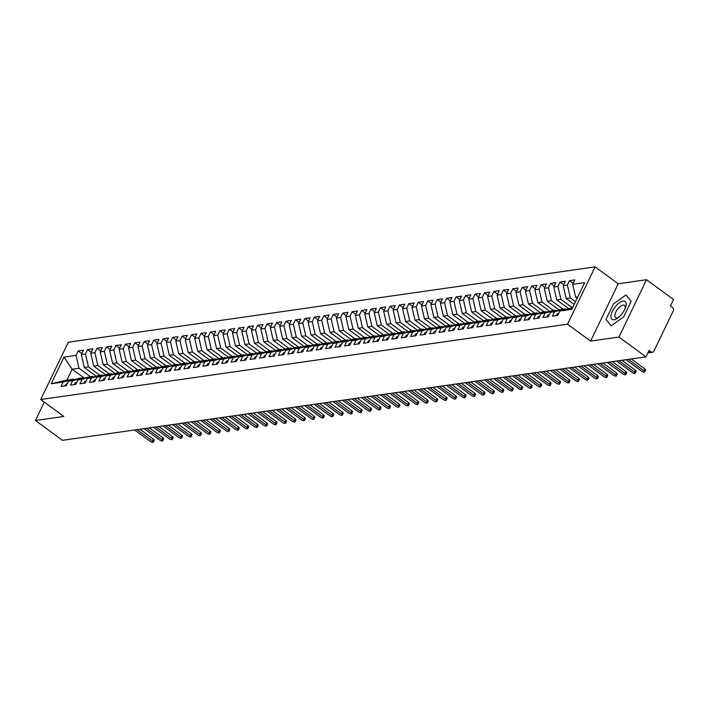 <?xml version="1.0" encoding="UTF-8"?>
<svg xmlns="http://www.w3.org/2000/svg" width="709" height="709" viewBox="0 0 709 709"><rect width="100%" height="100%" fill="white"/><g stroke="black" fill="none" stroke-linecap="round" stroke-linejoin="round"><path stroke-width="1.06" d="M646.537 279.727L618.186 283.777L590.606 341.1L618.948 337.041L646.537 279.727L673.55 299.535L670.448 305.987L672.424 307.431A2.552 2.109 81.9 0 1 673.24 310.941L653.928 351.061A2.552 2.109 81.9 0 1 652.44 352.231L647.875 352.887M595.126 266.868L68.321 342.208L40.732 399.522L567.537 324.181L595.126 266.868L618.186 283.777M84.389 378.154L72.194 369.212L66.956 380.104L51.181 383.746L63.181 382.036L61.045 386.476L66.336 385.723L68.472 381.274L72.628 380.68L70.492 385.12L75.783 384.367L77.928 379.927L82.084 379.333L79.94 383.773L85.24 383.02L87.375 378.571L91.532 377.977L89.396 382.426L94.687 381.664L96.823 377.223L100.979 376.63L98.843 381.07L104.134 380.316L106.27 375.867L110.427 375.274L108.291 379.723L113.582 378.961L115.718 374.52L119.883 373.927L117.738 378.367L123.029 377.613L125.174 373.164L129.33 372.571L127.195 377.02L132.486 376.257L134.621 371.817L138.778 371.224L136.642 375.664L141.933 374.91L144.069 370.461L148.225 369.868L146.089 374.317L151.38 373.554L153.516 369.114L157.673 368.52L155.537 372.961L160.828 372.207L162.973 367.758L167.129 367.165L164.984 371.613L170.284 370.851L172.42 366.411L176.576 365.817L174.441 370.258L179.732 369.504L181.867 365.064L186.024 364.461L183.888 368.91L189.179 368.148L191.315 363.708L195.471 363.114L193.335 367.554L198.626 366.801L200.762 362.361L204.928 361.758L202.783 366.207L208.074 365.445L210.218 361.005L214.375 360.411L212.239 364.851L217.53 364.098L219.666 359.658L223.822 359.055L221.687 363.504L226.977 362.742L229.113 358.302L233.27 357.708L231.134 362.148L236.425 361.395L238.561 356.955L242.717 356.361L240.581 360.801L245.872 360.039L248.017 355.599L252.174 355.005L250.029 359.445L255.329 358.692L257.464 354.252L261.621 353.658L259.485 358.098L264.776 357.336L266.912 352.896L271.068 352.302L268.933 356.742L274.223 355.989L276.359 351.549L280.516 350.955L278.38 355.395L283.671 354.633L285.807 350.193L289.972 349.599L287.827 354.039L293.118 353.286L295.263 348.846L299.42 348.252L297.284 352.692L302.575 351.93L304.71 347.49L308.867 346.896L306.731 351.336L312.022 350.583L314.158 346.143L318.314 345.549L316.179 349.989L321.469 349.227L323.605 344.787L327.762 344.193L325.626 348.633L330.917 347.88L333.062 343.44L337.218 342.846L335.073 347.286L340.373 346.533L342.509 342.084L346.666 341.49L344.53 345.93L349.821 345.177L351.956 340.737L356.113 340.143L353.977 344.583L359.268 343.83L361.404 339.381L365.56 338.787L363.425 343.227L368.715 342.474L370.851 338.033L375.017 337.44L372.872 341.88L378.163 341.126L380.308 336.678L384.464 336.084L382.328 340.524L387.619 339.771L389.755 335.33L393.912 334.737L391.776 339.177L397.067 338.423L399.202 333.974L403.359 333.381L401.223 337.83L406.514 337.067L408.65 332.627L412.815 332.034L410.671 336.474L415.961 335.72L418.106 331.271L422.263 330.678L420.127 335.127L425.418 334.364L427.554 329.924L431.71 329.331L429.574 333.771L434.865 333.017L437.001 328.568L441.158 327.975L439.022 332.424L444.313 331.661L446.448 327.221L450.605 326.627L448.469 331.068L453.76 330.314L455.896 325.865L460.061 325.271L457.917 329.72L463.207 328.958L465.352 324.518L469.509 323.924L467.373 328.364L472.664 327.611L474.8 323.171L478.956 322.568L476.82 327.017L482.111 326.255L484.247 321.815L488.404 321.221L486.268 325.661L491.559 324.908L493.694 320.468L497.86 319.865L495.715 324.314L501.006 323.552L503.151 319.112L507.307 318.518L505.171 322.958L510.462 322.205L512.598 317.765L516.755 317.162L514.619 321.611L519.91 320.849L522.046 316.409L526.202 315.815L524.066 320.255L529.357 319.502L531.493 315.062L535.649 314.468L533.514 318.908L538.805 318.146L540.949 313.706L545.106 313.112L542.961 317.552L548.261 316.799L550.397 312.359L554.553 311.765L552.417 316.205L557.708 315.443L559.844 311.003L571.844 309.292L584.668 282.634L572.668 284.353L574.813 279.913L569.513 280.667L567.377 285.107L563.221 285.7L565.357 281.26L560.066 282.014L557.93 286.463L553.773 287.056L555.909 282.616L550.618 283.37L548.482 287.81L544.326 288.403L546.462 283.963L541.171 284.717L539.035 289.166L534.87 289.759L537.014 285.31L531.723 286.073L529.579 290.513L525.422 291.107L527.558 286.666L522.267 287.42L520.131 291.869L515.975 292.462L518.111 288.014L512.82 288.776L510.684 293.216L506.527 293.81L508.663 289.369L503.372 290.123L501.236 294.572L497.08 295.166L499.216 290.717L493.925 291.479L491.78 295.919L487.624 296.513L489.768 292.073L484.469 292.826L482.333 297.275L478.176 297.869L480.312 293.42L475.021 294.182L472.885 298.622L468.729 299.216L470.865 294.776L465.574 295.529L463.438 299.978L459.281 300.572L461.417 296.123L456.126 296.885L453.99 301.325L449.825 301.919L451.97 297.479L446.679 298.232L444.534 302.672L440.378 303.275L442.513 298.826L437.223 299.588L435.087 304.028L430.93 304.622L433.066 300.182L427.775 300.935L425.639 305.375L421.483 305.978L423.619 301.529L418.328 302.291L416.192 306.731L412.026 307.325L414.171 302.885L408.88 303.638L406.736 308.078L402.579 308.681L404.715 304.232L399.424 304.994L397.288 309.434L393.132 310.028L395.267 305.588L389.977 306.341L387.841 310.781L383.684 311.375L385.82 306.935L380.529 307.697L378.393 312.137L374.237 312.731L376.373 308.291L371.082 309.044L368.946 313.484L364.781 314.078L366.925 309.638L361.634 310.4L359.49 314.84L355.333 315.434L357.469 310.994L352.178 311.747L350.042 316.187L345.886 316.781L348.022 312.341L342.731 313.103L340.595 317.543L336.438 318.137L338.574 313.697L333.283 314.45L331.147 318.89L326.982 319.484L329.127 315.044L323.836 315.806L321.691 320.246L317.535 320.84L319.67 316.4L314.379 317.153L312.244 321.594L308.087 322.187L310.223 317.747L304.932 318.509L302.796 322.95L298.64 323.543L300.776 319.103L295.485 319.856L293.349 324.297L289.192 324.89L291.328 320.45L286.037 321.204L283.892 325.653L279.736 326.246L281.881 321.806L276.581 322.56L274.445 327L270.289 327.593L272.424 323.153L267.133 323.907L264.998 328.356L260.841 328.949L262.977 324.509L257.686 325.263L255.55 329.703L251.394 330.297L253.53 325.856L248.239 326.61L246.103 331.059L241.937 331.652L244.082 327.212L238.791 327.966L236.646 332.406L232.49 333L234.626 328.559L229.335 329.313L227.199 333.762L223.043 334.356L225.178 329.907L219.887 330.669L217.752 335.109L213.595 335.703L215.731 331.263L210.44 332.016L208.304 336.465L204.148 337.059L206.284 332.61L200.993 333.372L198.848 337.812L194.691 338.406L196.836 333.966L191.536 334.719L189.4 339.168L185.244 339.762L187.38 335.313L182.089 336.075L179.953 340.515L175.797 341.109L177.932 336.669L172.642 337.422L170.506 341.871L166.349 342.465L168.485 338.016L163.194 338.778L161.058 343.218L156.893 343.812L159.038 339.372L153.747 340.125L151.602 344.565L147.445 345.168L149.581 340.719L144.29 341.481L142.155 345.921L137.998 346.515L140.134 342.075L134.843 342.828L132.707 347.268L128.551 347.871L130.686 343.422L125.396 344.184L123.26 348.624L119.103 349.218L121.239 344.778L115.948 345.531L113.803 349.971L109.647 350.574L111.792 346.125L106.492 346.887L104.356 351.327L100.199 351.921L102.335 347.481L97.044 348.234L94.909 352.674L90.752 353.268L92.888 348.828L87.597 349.59L85.461 354.03L81.305 354.624L83.44 350.184L78.15 350.937L81.792 353.614M51.181 383.746L64.005 357.097L76.014 355.377L78.15 350.937M96.14 376.169L84.291 367.484L88.448 366.89L100.022 375.371M81.305 354.624L84.291 367.484M85.461 354.03L88.448 366.89M66.956 380.104L73.763 379.129L74.454 379.634M63.181 382.036L73.763 379.129M105.588 374.813L93.739 366.128L97.904 365.534L109.47 374.024M90.752 353.268L93.739 366.128M94.909 352.674L97.904 365.534M68.472 381.274L79.053 378.367L83.21 377.773L83.901 378.287M72.628 380.68L83.21 377.773M115.035 373.466L103.195 364.781L107.351 364.187L118.917 372.668M100.199 351.921L103.195 364.781M104.356 351.327L107.351 364.187M77.928 379.927L88.501 377.02L92.657 376.426L93.349 376.931M82.084 379.333L92.657 376.426M124.483 372.11L112.642 363.425L116.799 362.831L128.373 371.321M109.647 350.574L112.642 363.425M113.803 349.971L116.799 362.831M87.375 378.571L97.948 375.673L102.105 375.07L102.796 375.584M91.532 377.977L102.105 375.07M133.93 370.763L122.09 362.077L126.246 361.484L137.821 369.965M119.103 349.218L122.09 362.077M123.26 348.624L126.246 361.484M96.823 377.223L107.396 374.317L111.561 373.723L112.252 374.228M100.979 376.63L111.561 373.723M143.386 369.407L131.537 360.721L135.694 360.128L147.268 368.618M128.551 347.871L131.537 360.721M132.707 347.268L135.694 360.128M106.27 375.867L116.852 372.969L121.009 372.367L121.7 372.881M110.427 375.274L121.009 372.367M152.834 368.06L140.994 359.374L145.15 358.781L156.716 367.262M137.998 346.515L140.994 359.374M142.155 345.921L145.15 358.781M115.718 374.52L126.299 371.613L130.456 371.02L131.147 371.525M119.883 373.927L130.456 371.02M162.281 366.704L150.441 358.018L154.597 357.425L166.163 365.915M147.445 345.168L150.441 358.018M151.602 344.565L154.597 357.425M125.174 373.164L135.747 370.266L139.903 369.664L140.595 370.178M129.33 372.571L139.903 369.664M171.729 365.357L159.888 356.671L164.045 356.078L175.619 364.559M156.893 343.812L159.888 356.671M161.058 343.218L164.045 356.078M134.621 371.817L145.194 368.91L149.351 368.317L150.042 368.822M138.778 371.224L149.351 368.317M181.185 364.001L169.336 355.315L173.492 354.722L185.067 363.212M166.349 342.465L169.336 355.315M170.506 341.871L173.492 354.722M144.069 370.461L154.651 367.563L158.807 366.97L159.498 367.475M148.225 369.868L158.807 366.97M190.632 362.654L178.783 353.968L182.949 353.374L194.514 361.856M175.797 341.109L178.783 353.968M179.953 340.515L182.949 353.374M153.516 369.114L164.098 366.207L168.255 365.614L168.946 366.119M157.673 368.52L168.255 365.614M200.08 361.298L188.239 352.612L192.396 352.018L203.962 360.509M185.244 339.762L188.239 352.612M189.4 339.168L192.396 352.018M162.973 367.758L173.545 364.86L177.702 364.266L178.393 364.772M167.129 367.165L177.702 364.266M209.527 359.95L197.687 351.265L201.843 350.671L213.418 359.153M194.691 338.406L197.687 351.265M198.848 337.812L201.843 350.671M172.42 366.411L182.993 363.504L187.149 362.911L187.841 363.416M176.576 365.817L187.149 362.911M218.975 358.594L207.134 349.909L211.291 349.315L222.865 357.806M204.148 337.059L207.134 349.909M208.304 336.465L211.291 349.315M181.867 365.064L192.44 362.157L196.606 361.563L197.297 362.069M186.024 364.461L196.606 361.563M228.431 357.247L216.582 348.562L220.738 347.968L232.313 356.45M213.595 335.703L216.582 348.562M217.752 335.109L220.738 347.968M191.315 363.708L201.897 360.801L206.053 360.207L206.744 360.713M195.471 363.114L206.053 360.207M237.878 355.891L226.038 347.206L230.195 346.612L241.76 355.103M223.043 334.356L226.038 347.206M227.199 333.762L230.195 346.612M200.762 362.361L211.344 359.454L215.501 358.86L216.192 359.366M204.928 361.758L215.501 358.86M247.326 354.544L235.485 345.859L239.642 345.265L251.208 353.747M232.49 333L235.485 345.859M236.646 332.406L239.642 345.265M210.218 361.005L220.791 358.098L224.948 357.504L225.639 358.01M214.375 360.411L224.948 357.504M256.773 353.197L244.933 344.503L249.089 343.909L260.664 352.4M241.937 331.652L244.933 344.503M246.103 331.059L249.089 343.909M219.666 359.658L230.239 356.751L234.404 356.157L235.096 356.662M223.822 359.055L234.404 356.157M266.229 351.841L254.38 343.156L258.537 342.562L270.111 351.044M251.394 330.297L254.38 343.156M255.55 329.703L258.537 342.562M229.113 358.302L239.695 355.395L243.852 354.801L244.543 355.306M233.27 357.708L243.852 354.801M275.677 350.494L263.828 341.8L267.993 341.206L279.559 349.697M260.841 328.949L263.828 341.8M264.998 328.356L267.993 341.206M238.561 356.955L249.143 354.048L253.299 353.454L253.99 353.959M242.717 356.361L253.299 353.454M285.124 349.138L273.284 340.453L277.441 339.859L289.006 348.341M270.289 327.593L273.284 340.453M274.445 327L277.441 339.859M248.017 355.599L258.59 352.692L262.747 352.098L263.438 352.603M252.174 355.005L262.747 352.098M294.572 347.791L282.731 339.106L286.888 338.503L298.462 346.993M279.736 326.246L282.731 339.106M283.892 325.653L286.888 338.503M257.464 354.252L268.037 351.345L272.194 350.751L272.885 351.256M261.621 353.658L272.194 350.751M304.019 346.435L292.179 337.75L296.335 337.156L307.91 345.637M289.192 324.89L292.179 337.75M293.349 324.297L296.335 337.156M266.912 352.896L277.485 349.989L281.65 349.395L282.342 349.9M271.068 352.302L281.65 349.395M313.475 345.088L301.626 336.403L305.783 335.8L317.357 344.29M298.64 323.543L301.626 336.403M302.796 322.95L305.783 335.8M276.359 351.549L286.941 348.642L291.098 348.048L291.789 348.553M280.516 350.955L291.098 348.048M322.923 343.732L311.083 335.047L315.239 334.453L326.805 342.934M308.087 322.187L311.083 335.047M312.244 321.594L315.239 334.453M285.807 350.193L296.389 347.286L300.545 346.692L301.236 347.197M289.972 349.599L300.545 346.692M332.37 342.385L320.53 333.7L324.687 333.097L336.252 341.587M317.535 320.84L320.53 333.7M321.691 320.246L324.687 333.097M295.263 348.846L305.836 345.939L309.993 345.345L310.684 345.85M299.42 348.252L309.993 345.345M341.818 341.029L329.977 332.344L334.134 331.75L345.708 340.24M326.982 319.484L329.977 332.344M331.147 318.89L334.134 331.75M304.71 347.49L315.283 344.583L319.449 343.989L320.14 344.494M308.867 346.896L319.449 343.989M351.274 339.682L339.425 330.997L343.581 330.403L355.156 338.884M336.438 318.137L339.425 330.997M340.595 317.543L343.581 330.403M314.158 346.143L324.74 343.236L328.896 342.642L329.588 343.147M318.314 345.549L328.896 342.642M360.721 338.326L348.872 329.641L353.038 329.047L364.603 337.537M345.886 316.781L348.872 329.641M350.042 316.187L353.038 329.047M323.605 344.787L334.187 341.88L338.344 341.286L339.035 341.8M327.762 344.193L338.344 341.286M370.169 336.979L358.329 328.294L362.485 327.7L374.051 336.181M355.333 315.434L358.329 328.294M359.49 314.84L362.485 327.7M333.062 343.44L343.635 340.533L347.791 339.939L348.482 340.444M337.218 342.846L347.791 339.939M379.616 335.623L367.776 326.938L371.933 326.344L383.507 334.834M364.781 314.078L367.776 326.938M368.946 313.484L371.933 326.344M342.509 342.084L353.082 339.177L357.239 338.583L357.93 339.097M346.666 341.49L357.239 338.583M389.064 334.276L377.223 325.591L381.38 324.997L392.954 333.478M374.237 312.731L377.223 325.591M378.393 312.137L381.38 324.997M351.956 340.737L362.538 337.83L366.695 337.236L367.386 337.741M356.113 340.143L366.695 337.236M398.52 332.92L386.671 324.235L390.827 323.641L402.402 332.131M383.684 311.375L386.671 324.235M387.841 310.781L390.827 323.641M361.404 339.381L371.986 336.474L376.142 335.88L376.833 336.394M365.56 338.787L376.142 335.88M407.967 331.573L396.127 322.887L400.284 322.294L411.849 330.775M393.132 310.028L396.127 322.887M397.288 309.434L400.284 322.294M370.851 338.033L381.433 335.127L385.59 334.533L386.281 335.038M375.017 337.44L385.59 334.533M417.415 330.217L405.575 321.531L409.731 320.938L421.306 329.428M402.579 308.681L405.575 321.531M406.736 308.078L409.731 320.938M380.308 336.678L390.881 333.779L395.037 333.177L395.728 333.691M384.464 336.084L395.037 333.177M426.862 328.87L415.022 320.184L419.179 319.591L430.753 328.072M412.026 307.325L415.022 320.184M416.192 306.731L419.179 319.591M389.755 335.33L400.328 332.424L404.493 331.83L405.185 332.335M393.912 334.737L404.493 331.83M436.319 327.514L424.469 318.828L428.626 318.235L440.2 326.725M421.483 305.978L424.469 318.828M425.639 305.375L428.626 318.235M399.202 333.974L409.784 331.076L413.941 330.474L414.632 330.988M403.359 333.381L413.941 330.474M445.766 326.167L433.917 317.481L438.082 316.888L449.648 325.369M430.93 304.622L433.917 317.481M435.087 304.028L438.082 316.888M408.65 332.627L419.232 329.72L423.388 329.127L424.079 329.632M412.815 332.034L423.388 329.127M455.213 324.811L443.373 316.125L447.53 315.532L459.095 324.022M440.378 303.275L443.373 316.125M444.534 302.672L447.53 315.532M418.106 331.271L428.679 328.373L432.836 327.771L433.527 328.285M422.263 330.678L432.836 327.771M464.661 323.464L452.821 314.778L456.977 314.184L468.552 322.666M449.825 301.919L452.821 314.778M453.99 301.325L456.977 314.184M427.554 329.924L438.127 327.017L442.283 326.424L442.974 326.929M431.71 329.331L442.283 326.424M474.108 322.108L462.268 313.422L466.425 312.829L477.999 321.319M459.281 300.572L462.268 313.422M463.438 299.978L466.425 312.829M437.001 328.568L447.583 325.67L451.739 325.077L452.431 325.582M441.158 327.975L451.739 325.077M483.565 320.76L471.715 312.075L475.872 311.481L487.446 319.963M468.729 299.216L471.715 312.075M472.885 298.622L475.872 311.481M446.448 327.221L457.03 324.314L461.187 323.721L461.878 324.226M450.605 326.627L461.187 323.721M493.012 319.404L481.172 310.719L485.328 310.125L496.894 318.616M478.176 297.869L481.172 310.719M482.333 297.275L485.328 310.125M455.896 325.865L466.478 322.967L470.634 322.373L471.325 322.879M460.061 325.271L470.634 322.373M502.459 318.057L490.619 309.372L494.776 308.778L506.35 317.26M487.624 296.513L490.619 309.372M491.78 295.919L494.776 308.778M465.352 324.518L475.925 321.611L480.082 321.017L480.773 321.523M469.509 323.924L480.082 321.017M511.907 316.701L500.067 308.016L504.223 307.422L515.798 315.913M497.08 295.166L500.067 308.016M501.236 294.572L504.223 307.422M474.8 323.171L485.373 320.264L489.538 319.67L490.229 320.176M478.956 322.568L489.538 319.67M521.363 315.354L509.514 306.669L513.671 306.075L525.245 314.557M506.527 293.81L509.514 306.669M510.684 293.216L513.671 306.075M484.247 321.815L494.829 318.908L498.985 318.314L499.677 318.82M488.404 321.221L498.985 318.314M530.811 313.998L518.961 305.313L523.127 304.719L534.692 313.21M515.975 292.462L518.961 305.313M520.131 291.869L523.127 304.719M493.694 320.468L504.276 317.561L508.433 316.967L509.124 317.472M497.86 319.865L508.433 316.967M540.258 312.651L528.418 303.966L532.574 303.372L544.14 311.854M525.422 291.107L528.418 303.966M529.579 290.513L532.574 303.372M503.151 319.112L513.724 316.205L517.88 315.611L518.571 316.117M507.307 318.518L517.88 315.611M549.705 311.304L537.865 302.61L542.022 302.016L553.596 310.507M534.87 289.759L537.865 302.61M539.035 289.166L542.022 302.016M512.598 317.765L523.171 314.858L527.328 314.264L528.019 314.769M516.755 317.162L527.328 314.264M559.153 309.948L547.313 301.263L551.469 300.669L563.043 309.151M544.326 288.403L547.313 301.263M548.482 287.81L551.469 300.669M522.046 316.409L532.627 313.502L536.784 312.908L537.475 313.413M526.202 315.815L536.784 312.908M568.609 308.601L556.76 299.907L560.925 299.313L572.491 307.803M553.773 287.056L556.76 299.907M557.93 286.463L560.925 299.313M531.493 315.062L542.075 312.155L546.231 311.561L546.923 312.066M535.649 314.468L546.231 311.561M574.193 304.409L566.216 298.56L570.373 297.966L575.486 301.715M563.221 285.7L566.216 298.56M567.377 285.107L570.373 297.966M540.949 313.706L551.522 310.799L555.679 310.205L556.37 310.71M545.106 313.112L555.679 310.205M648.177 352.267L651.039 351.859L649.072 350.406L645.961 356.857L618.948 337.041M651.039 351.859A2.552 2.109 81.9 0 0 652.44 352.231M577.135 298.294L575.664 297.204L577.808 296.903M572.668 284.353L575.664 297.204M550.397 312.359L560.97 309.452L565.126 308.858L565.817 309.363M554.553 311.765L565.126 308.858M44.286 402.127L35.45 420.49L62.463 440.307L645.961 356.857M590.606 341.1L567.537 324.181M35.45 420.49L63.801 416.44L40.732 399.522M606.009 319.413L611.123 325.883L623.681 316.888L631.125 301.414L626.012 294.944L613.453 303.939L606.009 319.413L613.453 303.939L626.012 294.944L631.125 301.414L623.681 316.888L611.123 325.883L606.009 319.413M90.575 376.727L79 368.237L72.194 369.212L64.005 357.097M559.844 311.003L572.562 307.795M76.014 355.377L79 368.237M569.513 280.667L573.156 283.334M560.066 282.014L563.708 284.69M550.618 283.37L554.261 286.037M541.171 284.717L544.813 287.393M531.723 286.073L535.357 288.74M522.267 287.42L525.91 290.096M512.82 288.776L516.462 291.443M503.372 290.123L507.015 292.799M493.925 291.479L497.567 294.146M484.469 292.826L488.111 295.502M475.021 294.182L478.664 296.849M465.574 295.529L469.216 298.205M456.126 296.885L459.769 299.553M446.679 298.232L450.312 300.908M437.223 299.588L440.865 302.256M427.775 300.935L431.418 303.612M418.328 302.291L421.97 304.959M408.88 303.638L412.523 306.315M399.424 304.994L403.067 307.662M389.977 306.341L393.619 309.018M380.529 307.697L384.172 310.365M371.082 309.044L374.724 311.721M361.634 310.4L365.268 313.068M352.178 311.747L355.821 314.415M342.731 313.103L346.373 315.771M333.283 314.45L336.926 317.118M323.836 315.806L327.478 318.474M314.379 317.153L318.022 319.821M304.932 318.509L308.575 321.177M295.485 319.856L299.127 322.524M286.037 321.204L289.68 323.88M276.581 322.56L280.223 325.227M267.133 323.907L270.776 326.583M257.686 325.263L261.329 327.93M248.239 326.61L251.881 329.286M238.791 327.966L242.434 330.633M229.335 329.313L232.977 331.989M219.887 330.669L223.53 333.336M210.44 332.016L214.083 334.692M200.993 333.372L204.635 336.039M191.536 334.719L195.179 337.395M182.089 336.075L185.731 338.742M172.642 337.422L176.284 340.098M163.194 338.778L166.837 341.446M153.747 340.125L157.389 342.801M144.29 341.481L147.933 344.149M134.843 342.828L138.485 345.505M125.396 344.184L129.038 346.852M115.948 345.531L119.591 348.208M106.492 346.887L110.134 349.555M97.044 348.234L100.687 350.911M87.597 349.59L91.239 352.258M556.388 315.638A3.403 2.809 -98.1 0 1 556.645 314.885A3.403 2.809 -98.1 0 1 558.639 313.334L558.727 313.316M626.038 359.702L641.592 371.108A2.127 0.753 -154.3 0 0 644.685 371.862A2.127 0.753 -154.3 0 0 643.949 370.772L644.844 368.91A2.127 0.753 25.7 0 1 645.58 370.001L644.685 371.862M631.276 358.958L644.844 368.91M628.396 359.366L643.949 370.772M546.94 316.985A3.403 2.809 -98.1 0 1 547.197 316.241A3.403 2.809 -98.1 0 1 549.183 314.681L549.28 314.672M616.591 361.058L632.136 372.464A2.127 0.753 -154.3 0 0 635.237 373.218A2.127 0.753 -154.3 0 0 634.502 372.128L635.397 370.266A2.127 0.753 25.7 0 1 636.133 371.356L635.237 373.218M621.828 360.305L635.397 370.266M618.948 360.721L634.502 372.128M537.493 318.341A3.403 2.809 -98.1 0 1 537.75 317.588A3.403 2.809 -98.1 0 1 539.735 316.037L539.833 316.019M607.134 362.405L622.688 373.811A2.127 0.753 -154.3 0 0 625.781 374.565A2.127 0.753 -154.3 0 0 625.054 373.475L625.95 371.613A2.127 0.753 25.7 0 1 626.685 372.704L625.781 374.565M612.372 361.661L625.95 371.613M609.501 362.069L625.054 373.475M528.037 319.688A3.403 2.809 -98.1 0 1 528.302 318.944A3.403 2.809 -98.1 0 1 530.288 317.384L530.385 317.375M597.687 363.761L613.241 375.167A2.127 0.753 -154.3 0 0 616.334 375.921A2.127 0.753 -154.3 0 0 615.598 374.831L616.502 372.969A2.127 0.753 25.7 0 1 617.229 374.06L616.334 375.921M602.925 363.008L616.502 372.969M600.053 363.425L615.598 374.831M518.589 321.044A3.403 2.809 -98.1 0 1 518.855 320.291A3.403 2.809 -98.1 0 1 520.84 318.74L520.929 318.722M588.24 365.108L603.793 376.514A2.127 0.753 -154.3 0 0 606.886 377.268A2.127 0.753 -154.3 0 0 606.151 376.178L607.046 374.317A2.127 0.753 25.7 0 1 607.781 375.407L606.886 377.268M593.477 364.364L607.046 374.317M590.606 364.772L606.151 376.178M614.083 319.724A11.052 4.821 -53.7 0 0 618.283 317.641A11.052 4.821 -53.7 0 0 625.382 307.972A11.052 4.821 -53.7 0 0 623.051 301.095A11.052 4.821 -53.7 0 0 612.425 311.295A11.052 4.821 -53.7 0 0 614.083 319.724M624.966 308.991A7.569 3.297 -53.7 0 0 624.505 305.384A7.569 3.297 -53.7 0 0 623.096 305.109A7.569 3.297 -53.7 0 0 616.529 310.79A7.569 3.297 -53.7 0 0 615.554 317.588A7.569 3.297 -53.7 0 0 616.963 317.862A7.569 3.297 -53.7 0 0 619.134 316.941M509.142 322.391A3.403 2.809 -98.1 0 1 509.399 321.647A3.403 2.809 -98.1 0 1 511.384 320.087L511.481 320.078M578.792 366.464L594.337 377.87A2.127 0.753 -154.3 0 0 597.439 378.624A2.127 0.753 -154.3 0 0 596.703 377.534L597.598 375.664A2.127 0.753 25.7 0 1 598.334 376.763L597.439 378.624M584.03 365.711L597.598 375.664M581.15 366.128L596.703 377.534M499.694 323.747A3.403 2.809 -98.1 0 1 499.951 322.994A3.403 2.809 -98.1 0 1 501.937 321.443L502.034 321.425M569.345 367.811L584.89 379.218A2.127 0.753 -154.3 0 0 587.991 379.971A2.127 0.753 -154.3 0 0 587.256 378.881L588.151 377.02A2.127 0.753 25.7 0 1 588.887 378.11L587.991 379.971M574.582 367.067L588.151 377.02M571.702 367.475L587.256 378.881M490.247 325.094A3.403 2.809 -98.1 0 1 490.504 324.35A3.403 2.809 -98.1 0 1 492.489 322.79L492.587 322.781M559.888 369.167L575.442 380.573A2.127 0.753 -154.3 0 0 578.535 381.327A2.127 0.753 -154.3 0 0 577.808 380.237L578.704 378.367A2.127 0.753 25.7 0 1 579.43 379.457L578.535 381.327M565.126 368.414L578.704 378.367M562.255 368.831L577.808 380.237M480.791 326.45A3.403 2.809 -98.1 0 1 481.056 325.697A3.403 2.809 -98.1 0 1 483.042 324.146L483.139 324.128M550.441 370.515L565.995 381.921A2.127 0.753 -154.3 0 0 569.088 382.674A2.127 0.753 -154.3 0 0 568.352 381.584L569.247 379.723A2.127 0.753 25.7 0 1 569.983 380.813L569.088 382.674M555.679 369.77L569.247 379.723M552.807 370.178L568.352 381.584M471.343 327.797A3.403 2.809 -98.1 0 1 471.6 327.053A3.403 2.809 -98.1 0 1 473.585 325.493L473.683 325.484M540.994 371.87L556.547 383.277A2.127 0.753 -154.3 0 0 559.64 384.03A2.127 0.753 -154.3 0 0 558.905 382.94L559.8 381.07A2.127 0.753 25.7 0 1 560.535 382.16L559.64 384.03M546.231 371.117L559.8 381.07M543.351 371.534L558.905 382.94M461.896 329.144A3.403 2.809 -98.1 0 1 462.153 328.4A3.403 2.809 -98.1 0 1 464.138 326.849L464.235 326.831M531.546 373.218L547.091 384.624A2.127 0.753 -154.3 0 0 550.193 385.377A2.127 0.753 -154.3 0 0 549.457 384.287L550.352 382.426A2.127 0.753 25.7 0 1 551.088 383.516L550.193 385.377M536.784 372.473L550.352 382.426M533.904 372.881L549.457 384.287M452.448 330.5A3.403 2.809 -98.1 0 1 452.705 329.756A3.403 2.809 -98.1 0 1 454.691 328.196L454.788 328.187M522.09 374.574L537.644 385.98A2.127 0.753 -154.3 0 0 540.737 386.733A2.127 0.753 -154.3 0 0 540.01 385.643L540.905 383.773A2.127 0.753 25.7 0 1 541.641 384.863L540.737 386.733M527.328 373.82L540.905 383.773M524.456 374.237L540.01 385.643M442.992 331.847A3.403 2.809 -98.1 0 1 443.258 331.103A3.403 2.809 -98.1 0 1 445.243 329.552L445.341 329.534M512.642 375.921L528.196 387.327A2.127 0.753 -154.3 0 0 531.289 388.08A2.127 0.753 -154.3 0 0 530.554 386.99L531.458 385.129A2.127 0.753 25.7 0 1 532.184 386.219L531.289 388.08M517.88 375.176L531.458 385.129M515.009 375.584L530.554 386.99M433.545 333.203A3.403 2.809 -98.1 0 1 433.811 332.459A3.403 2.809 -98.1 0 1 435.796 330.899L435.884 330.89M503.195 377.277L518.749 388.683A2.127 0.753 -154.3 0 0 521.842 389.436A2.127 0.753 -154.3 0 0 521.106 388.346L522.001 386.476A2.127 0.753 25.7 0 1 522.737 387.566L521.842 389.436M508.433 376.523L522.001 386.476M505.561 376.94L521.106 388.346M424.097 334.551A3.403 2.809 -98.1 0 1 424.354 333.806A3.403 2.809 -98.1 0 1 426.339 332.255L426.437 332.237M493.748 378.624L509.292 390.03A2.127 0.753 -154.3 0 0 512.394 390.783A2.127 0.753 -154.3 0 0 511.659 389.693L512.554 387.832A2.127 0.753 25.7 0 1 513.289 388.922L512.394 390.783M498.985 377.879L512.554 387.832M496.105 378.287L511.659 389.693M414.65 335.906A3.403 2.809 -98.1 0 1 414.907 335.162A3.403 2.809 -98.1 0 1 416.892 333.602L416.989 333.584M484.3 379.98L499.845 391.386A2.127 0.753 -154.3 0 0 502.938 392.139A2.127 0.753 -154.3 0 0 502.211 391.049L503.106 389.179A2.127 0.753 25.7 0 1 503.842 390.269L502.938 392.139M489.538 379.226L503.106 389.179M486.658 379.643L502.211 391.049M405.202 337.254A3.403 2.809 -98.1 0 1 405.459 336.509A3.403 2.809 -98.1 0 1 407.445 334.958L407.542 334.94M474.844 381.327L490.398 392.733A2.127 0.753 -154.3 0 0 493.491 393.486A2.127 0.753 -154.3 0 0 492.755 392.396L493.659 390.535A2.127 0.753 25.7 0 1 494.386 391.625L493.491 393.486M480.082 380.582L493.659 390.535M477.21 380.99L492.755 392.396M395.746 338.61A3.403 2.809 -98.1 0 1 396.012 337.865A3.403 2.809 -98.1 0 1 397.997 336.305L398.095 336.288M465.396 382.683L480.95 394.089A2.127 0.753 -154.3 0 0 484.043 394.842A2.127 0.753 -154.3 0 0 483.308 393.743L484.203 391.882A2.127 0.753 25.7 0 1 484.938 392.972L484.043 394.842M470.634 381.929L484.203 391.882M467.763 382.346L483.308 393.743M386.299 339.957A3.403 2.809 -98.1 0 1 386.556 339.212A3.403 2.809 -98.1 0 1 388.541 337.652L388.638 337.644M455.949 384.03L471.494 395.436A2.127 0.753 -154.3 0 0 474.596 396.189A2.127 0.753 -154.3 0 0 473.86 395.099L474.755 393.238A2.127 0.753 25.7 0 1 475.491 394.328L474.596 396.189M461.187 383.285L474.755 393.238M458.306 383.693L473.86 395.099M376.851 341.313A3.403 2.809 -98.1 0 1 377.108 340.568A3.403 2.809 -98.1 0 1 379.093 339.008L379.191 338.991M446.502 385.386L462.046 396.792A2.127 0.753 -154.3 0 0 465.148 397.536A2.127 0.753 -154.3 0 0 464.413 396.446L465.308 394.585A2.127 0.753 25.7 0 1 466.043 395.675L465.148 397.536M451.739 384.632L465.308 394.585M448.859 385.049L464.413 396.446M367.404 342.66A3.403 2.809 -98.1 0 1 367.661 341.915A3.403 2.809 -98.1 0 1 369.646 340.355L369.743 340.347M437.045 386.733L452.599 398.139A2.127 0.753 -154.3 0 0 455.692 398.892A2.127 0.753 -154.3 0 0 454.965 397.802L455.86 395.941A2.127 0.753 25.7 0 1 456.596 397.031L455.692 398.892M442.283 385.988L455.86 395.941M439.412 386.396L454.965 397.802M357.948 344.016A3.403 2.809 -98.1 0 1 358.213 343.271A3.403 2.809 -98.1 0 1 360.199 341.711L360.296 341.694M427.598 388.089L443.152 399.495A2.127 0.753 -154.3 0 0 446.245 400.239A2.127 0.753 -154.3 0 0 445.509 399.149L446.413 397.288A2.127 0.753 25.7 0 1 447.14 398.378L446.245 400.239M432.836 387.336L446.413 397.288M429.964 387.752L445.509 399.149M348.5 345.363A3.403 2.809 -98.1 0 1 348.766 344.618A3.403 2.809 -98.1 0 1 350.751 343.059L350.84 343.05M418.15 389.436L433.704 400.842A2.127 0.753 -154.3 0 0 436.797 401.595A2.127 0.753 -154.3 0 0 436.062 400.505L436.957 398.644A2.127 0.753 25.7 0 1 437.692 399.734L436.797 401.595M423.388 388.692L436.957 398.644M420.508 389.099L436.062 400.505M339.053 346.719A3.403 2.809 -98.1 0 1 339.31 345.974A3.403 2.809 -98.1 0 1 341.295 344.414L341.392 344.397M408.703 390.792L424.248 402.198A2.127 0.753 -154.3 0 0 427.35 402.942A2.127 0.753 -154.3 0 0 426.614 401.852L427.509 399.991A2.127 0.753 25.7 0 1 428.245 401.081L427.35 402.942M413.941 390.039L427.509 399.991M411.06 390.446L426.614 401.852M329.605 348.066A3.403 2.809 -98.1 0 1 329.862 347.321A3.403 2.809 -98.1 0 1 331.847 345.762L331.945 345.753M399.247 392.139L414.8 403.545A2.127 0.753 -154.3 0 0 417.893 404.298A2.127 0.753 -154.3 0 0 417.167 403.208L418.062 401.347A2.127 0.753 25.7 0 1 418.797 402.437L417.893 404.298M404.493 391.395L418.062 401.347M401.613 391.802L417.167 403.208M320.149 349.422A3.403 2.809 -98.1 0 1 320.415 348.668A3.403 2.809 -98.1 0 1 322.4 347.118L322.498 347.1M389.799 393.495L405.353 404.892A2.127 0.753 -154.3 0 0 408.446 405.645A2.127 0.753 -154.3 0 0 407.71 404.555L408.614 402.694A2.127 0.753 25.7 0 1 409.341 403.784L408.446 405.645M395.037 392.742L408.614 402.694M392.166 393.149L407.71 404.555M310.702 350.769A3.403 2.809 -98.1 0 1 310.967 350.024A3.403 2.809 -98.1 0 1 312.953 348.465L313.041 348.456M380.352 394.842L395.906 406.248A2.127 0.753 -154.3 0 0 398.999 407.001A2.127 0.753 -154.3 0 0 398.263 405.911L399.158 404.05A2.127 0.753 25.7 0 1 399.894 405.14L398.999 407.001M385.59 394.098L399.158 404.05M382.718 394.505L398.263 405.911M301.254 352.125A3.403 2.809 -98.1 0 1 301.511 351.372A3.403 2.809 -98.1 0 1 303.496 349.821L303.594 349.803M370.904 396.198L386.449 407.595A2.127 0.753 -154.3 0 0 389.551 408.349A2.127 0.753 -154.3 0 0 388.816 407.258L389.711 405.397A2.127 0.753 25.7 0 1 390.446 406.487L389.551 408.349M376.142 395.445L389.711 405.397M373.262 395.852L388.816 407.258M291.807 353.472A3.403 2.809 -98.1 0 1 292.064 352.728A3.403 2.809 -98.1 0 1 294.049 351.168L294.146 351.159M361.457 397.545L377.002 408.951A2.127 0.753 -154.3 0 0 380.104 409.705A2.127 0.753 -154.3 0 0 379.368 408.614L380.263 406.753A2.127 0.753 25.7 0 1 380.999 407.843L380.104 409.705M366.695 396.801L380.263 406.753M363.814 397.208L379.368 408.614M282.359 354.828A3.403 2.809 -98.1 0 1 282.616 354.075A3.403 2.809 -98.1 0 1 284.601 352.524L284.699 352.506M352.001 398.901L367.554 410.298A2.127 0.753 -154.3 0 0 370.647 411.052A2.127 0.753 -154.3 0 0 369.921 409.962L370.816 408.1A2.127 0.753 25.7 0 1 371.551 409.19L370.647 411.052M357.239 398.148L370.816 408.1M354.367 398.555L369.921 409.962M272.903 356.175A3.403 2.809 -98.1 0 1 273.169 355.431A3.403 2.809 -98.1 0 1 275.154 353.871L275.252 353.862M342.553 400.248L358.107 411.654A2.127 0.753 -154.3 0 0 361.2 412.408A2.127 0.753 -154.3 0 0 360.464 411.317L361.368 409.456A2.127 0.753 25.7 0 1 362.095 410.546L361.2 412.408M347.791 399.495L361.368 409.456M344.92 399.911L360.464 411.317M263.456 357.531A3.403 2.809 -98.1 0 1 263.721 356.778A3.403 2.809 -98.1 0 1 265.707 355.227L265.795 355.209M333.106 401.595L348.66 413.001A2.127 0.753 -154.3 0 0 351.753 413.755A2.127 0.753 -154.3 0 0 351.017 412.665L351.912 410.803A2.127 0.753 25.7 0 1 352.648 411.894L351.753 413.755M338.344 400.851L351.912 410.803M335.463 401.259L351.017 412.665M254.008 358.878A3.403 2.809 -98.1 0 1 254.265 358.134A3.403 2.809 -98.1 0 1 256.25 356.574L256.348 356.565M323.659 402.951L339.203 414.357A2.127 0.753 -154.3 0 0 342.305 415.111A2.127 0.753 -154.3 0 0 341.57 414.021L342.465 412.159A2.127 0.753 25.7 0 1 343.2 413.25L342.305 415.111M328.896 402.198L342.465 412.159M326.016 402.615L341.57 414.021M244.561 360.234A3.403 2.809 -98.1 0 1 244.818 359.481A3.403 2.809 -98.1 0 1 246.803 357.93L246.9 357.912M314.202 404.298L329.756 415.704A2.127 0.753 -154.3 0 0 332.849 416.458A2.127 0.753 -154.3 0 0 332.122 415.368L333.017 413.507A2.127 0.753 25.7 0 1 333.753 414.597L332.849 416.458M319.449 403.554L333.017 413.507M316.568 403.962L332.122 415.368M235.104 361.581A3.403 2.809 -98.1 0 1 235.37 360.837A3.403 2.809 -98.1 0 1 237.355 359.277L237.453 359.268M304.755 405.654L320.308 417.06A2.127 0.753 -154.3 0 0 323.401 417.814A2.127 0.753 -154.3 0 0 322.666 416.724L323.57 414.862A2.127 0.753 25.7 0 1 324.297 415.953L323.401 417.814M309.993 404.901L323.57 414.862M307.121 405.318L322.666 416.724M225.657 362.937A3.403 2.809 -98.1 0 1 225.923 362.184A3.403 2.809 -98.1 0 1 227.908 360.633L227.997 360.615M295.307 407.001L310.861 418.407A2.127 0.753 -154.3 0 0 313.954 419.161A2.127 0.753 -154.3 0 0 313.218 418.071L314.114 416.21A2.127 0.753 25.7 0 1 314.849 417.3L313.954 419.161M300.545 406.257L314.114 416.21M297.674 406.665L313.218 418.071M216.21 364.284A3.403 2.809 -98.1 0 1 216.467 363.54A3.403 2.809 -98.1 0 1 218.452 361.98L218.549 361.971M285.86 408.357L301.405 419.763A2.127 0.753 -154.3 0 0 304.507 420.517A2.127 0.753 -154.3 0 0 303.771 419.427L304.666 417.557A2.127 0.753 25.7 0 1 305.402 418.656L304.507 420.517M291.098 407.604L304.666 417.557M288.217 408.021L303.771 419.427M206.762 365.64A3.403 2.809 -98.1 0 1 207.019 364.887A3.403 2.809 -98.1 0 1 209.004 363.336L209.102 363.318M276.413 409.705L291.957 421.111A2.127 0.753 -154.3 0 0 295.059 421.864A2.127 0.753 -154.3 0 0 294.324 420.774L295.219 418.913A2.127 0.753 25.7 0 1 295.954 420.003L295.059 421.864M281.65 408.96L295.219 418.913M278.77 409.368L294.324 420.774M197.315 366.987A3.403 2.809 -98.1 0 1 197.572 366.243A3.403 2.809 -98.1 0 1 199.557 364.683L199.654 364.674M266.956 411.06L282.51 422.467A2.127 0.753 -154.3 0 0 285.603 423.22A2.127 0.753 -154.3 0 0 284.876 422.13L285.771 420.26A2.127 0.753 25.7 0 1 286.498 421.359L285.603 423.22M272.194 410.307L285.771 420.26M269.323 410.724L284.876 422.13M187.858 368.343A3.403 2.809 -98.1 0 1 188.124 367.59A3.403 2.809 -98.1 0 1 190.109 366.039L190.207 366.021M257.509 412.408L273.062 423.814A2.127 0.753 -154.3 0 0 276.156 424.567A2.127 0.753 -154.3 0 0 275.42 423.477L276.315 421.616A2.127 0.753 25.7 0 1 277.051 422.706L276.156 424.567M262.747 411.663L276.315 421.616M259.875 412.071L275.42 423.477M178.411 369.69A3.403 2.809 -98.1 0 1 178.677 368.946A3.403 2.809 -98.1 0 1 180.662 367.386L180.751 367.377M248.061 413.764L263.615 425.17A2.127 0.753 -154.3 0 0 266.708 425.923A2.127 0.753 -154.3 0 0 265.972 424.833L266.868 422.963A2.127 0.753 25.7 0 1 267.603 424.053L266.708 425.923M253.299 413.01L266.868 422.963M250.419 413.427L265.972 424.833M168.964 371.046A3.403 2.809 -98.1 0 1 169.221 370.293A3.403 2.809 -98.1 0 1 171.206 368.742L171.303 368.724M238.614 415.111L254.159 426.517A2.127 0.753 -154.3 0 0 257.261 427.27A2.127 0.753 -154.3 0 0 256.525 426.18L257.42 424.319A2.127 0.753 25.7 0 1 258.156 425.409L257.261 427.27M243.852 414.366L257.42 424.319M240.971 414.774L256.525 426.18M159.516 372.393A3.403 2.809 -98.1 0 1 159.773 371.649A3.403 2.809 -98.1 0 1 161.758 370.089L161.856 370.08M229.158 416.467L244.711 427.873A2.127 0.753 -154.3 0 0 247.804 428.626A2.127 0.753 -154.3 0 0 247.078 427.536L247.973 425.666A2.127 0.753 25.7 0 1 248.708 426.756L247.804 428.626M234.395 415.713L247.973 425.666M231.524 416.13L247.078 427.536M150.06 373.74A3.403 2.809 -98.1 0 1 150.326 372.996A3.403 2.809 -98.1 0 1 152.311 371.445L152.408 371.427M219.71 417.814L235.264 429.22A2.127 0.753 -154.3 0 0 238.357 429.973A2.127 0.753 -154.3 0 0 237.621 428.883L238.525 427.022A2.127 0.753 25.7 0 1 239.252 428.112L238.357 429.973M224.948 417.069L238.525 427.022M222.077 417.477L237.621 428.883M140.612 375.096A3.403 2.809 -98.1 0 1 140.878 374.352A3.403 2.809 -98.1 0 1 142.863 372.792L142.952 372.783M210.263 419.17L225.817 430.576A2.127 0.753 -154.3 0 0 228.91 431.329A2.127 0.753 -154.3 0 0 228.174 430.239L229.069 428.369A2.127 0.753 25.7 0 1 229.805 429.459L228.91 431.329M215.501 418.416L229.069 428.369M212.629 418.833L228.174 430.239M131.165 376.444A3.403 2.809 -98.1 0 1 131.422 375.699A3.403 2.809 -98.1 0 1 133.407 374.148L133.505 374.13M200.815 420.517L216.36 431.923A2.127 0.753 -154.3 0 0 219.462 432.676A2.127 0.753 -154.3 0 0 218.727 431.586L219.622 429.725A2.127 0.753 25.7 0 1 220.357 430.815L219.462 432.676M206.053 419.772L219.622 429.725M203.173 420.18L218.727 431.586M121.718 377.8A3.403 2.809 -98.1 0 1 121.975 377.055A3.403 2.809 -98.1 0 1 123.96 375.495L124.057 375.478M191.368 421.873L206.913 433.279A2.127 0.753 -154.3 0 0 210.015 434.032A2.127 0.753 -154.3 0 0 209.279 432.942L210.174 431.072A2.127 0.753 25.7 0 1 210.91 432.162L210.015 434.032M196.606 421.119L210.174 431.072M193.725 421.536L209.279 432.942M112.27 379.147A3.403 2.809 -98.1 0 1 112.527 378.402A3.403 2.809 -98.1 0 1 114.512 376.851L114.61 376.833M181.912 423.22L197.465 434.626A2.127 0.753 -154.3 0 0 200.558 435.379A2.127 0.753 -154.3 0 0 199.832 434.289L200.727 432.428A2.127 0.753 25.7 0 1 201.453 433.518L200.558 435.379M187.149 422.475L200.727 432.428M184.278 422.883L199.832 434.289M102.814 380.503A3.403 2.809 -98.1 0 1 103.08 379.758A3.403 2.809 -98.1 0 1 105.065 378.198L105.162 378.181M172.464 424.576L188.018 435.982A2.127 0.753 -154.3 0 0 191.111 436.735A2.127 0.753 -154.3 0 0 190.375 435.636L191.27 433.775A2.127 0.753 25.7 0 1 192.006 434.865L191.111 436.735M177.702 423.822L191.27 433.775M174.831 424.239L190.375 435.636M93.366 381.85A3.403 2.809 -98.1 0 1 93.623 381.105A3.403 2.809 -98.1 0 1 95.618 379.545L95.706 379.537M163.017 425.923L178.571 437.329A2.127 0.753 -154.3 0 0 181.664 438.082A2.127 0.753 -154.3 0 0 180.928 436.992L181.823 435.131A2.127 0.753 25.7 0 1 182.559 436.221L181.664 438.082M168.255 425.178L181.823 435.131M165.374 425.586L180.928 436.992M83.919 383.206A3.403 2.809 -98.1 0 1 84.176 382.461A3.403 2.809 -98.1 0 1 86.161 380.901L86.259 380.884M153.569 427.279L169.114 438.685A2.127 0.753 -154.3 0 0 172.216 439.438A2.127 0.753 -154.3 0 0 171.481 438.339L172.376 436.478A2.127 0.753 25.7 0 1 173.111 437.568L172.216 439.438M158.807 426.526L172.376 436.478M155.927 426.942L171.481 438.339M74.472 384.553A3.403 2.809 -98.1 0 1 74.729 383.808A3.403 2.809 -98.1 0 1 76.714 382.248L76.811 382.24M144.113 428.626L159.667 440.032A2.127 0.753 -154.3 0 0 162.76 440.785A2.127 0.753 -154.3 0 0 162.033 439.695L162.928 437.834A2.127 0.753 25.7 0 1 163.664 438.924L162.76 440.785M149.351 427.882L162.928 437.834M146.479 428.289L162.033 439.695M65.015 385.909A3.403 2.809 -98.1 0 1 65.281 385.164A3.403 2.809 -98.1 0 1 67.266 383.604L67.364 383.587M134.666 429.982L150.219 441.388A2.127 0.753 -154.3 0 0 153.312 442.132A2.127 0.753 -154.3 0 0 152.577 441.042L153.481 439.181A2.127 0.753 25.7 0 1 154.208 440.271L153.312 442.132M139.903 429.229L153.481 439.181M137.032 429.645L152.577 441.042"/></g></svg>
